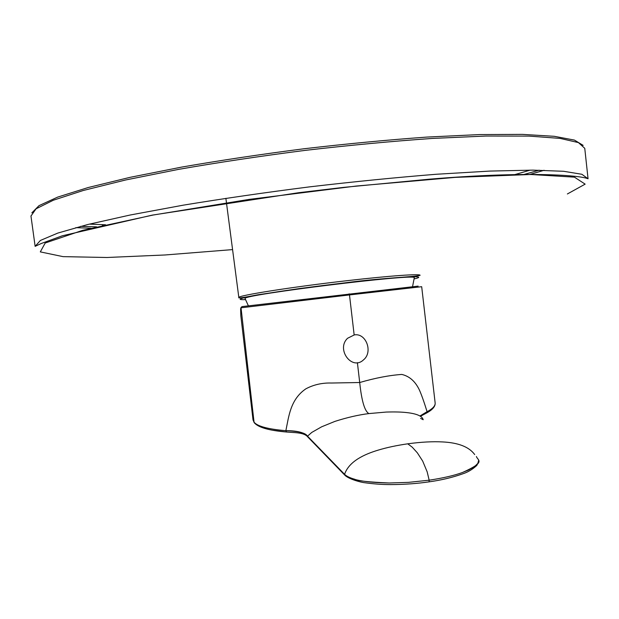 <?xml version="1.0" encoding="UTF-8"?>
<svg xmlns="http://www.w3.org/2000/svg" width="619" height="619" viewBox="0 0 619 619"><rect width="100%" height="100%" fill="white"/><g stroke="black" fill="none" stroke-linecap="round" stroke-linejoin="round"><path stroke-width="0.93" d="M96.595 226.848L80.663 226.337L96.595 226.848M31.84 212.866L39.02 205.64L57.683 197.097L88.169 187.534L129.998 177.351L181.7 167.084C220.341 160.383 261.086 154.278 303.929 148.769C346.833 143.786 387.827 139.886 426.909 137.078L479.501 134.578L522.482 134.377L554.315 136.312L574.447 140.095L583.144 145.372L574.447 140.095L554.315 136.312L522.482 134.377L479.501 134.578L426.909 137.078C387.827 139.886 346.833 143.786 303.929 148.769C261.086 154.278 220.341 160.383 181.7 167.084L129.998 177.351L88.169 187.534L57.683 197.097L39.02 205.64L31.84 212.866M539.118 170.194L523.813 174.527L539.118 170.194M103.017 225.347L102.39 225.331M89.337 224.117L105.547 224.774M514.637 174.666L530.181 170.132M245.194 298.838L245.031 298.428C243.662 294.574 415.357 273.49 414.312 277.645L414.258 278.032L414.312 277.645C415.357 273.49 243.662 294.574 245.031 298.428L248.366 305.794L245.194 298.838M354.339 334.894L347.623 338.245C335.854 349.101 351.801 370.913 363.423 359.941C373.257 352.288 366.208 332.79 354.339 334.894M420.603 418.39L423.195 419.721C422.266 416.154 416.958 413.794 407.271 412.649C401.777 411.975 394.736 411.782 386.155 412.068L368.893 413.585C358.502 414.862 347.182 417.469 334.918 421.392L321.648 426.801L311.775 432.426L307.519 436.163L344.574 474.316C346.485 476.243 349.936 477.914 354.935 479.323C357.233 480.855 368.661 482.077 389.227 482.99L408.408 482.371L429.168 480.197L427.172 471.84L422.692 461.093L417.33 452.814L412.223 447.173L407.735 443.815L408.563 443.707C421.431 442.005 432.751 441.409 442.523 441.927C458.393 442.701 469.117 446.91 474.696 454.563M344.574 474.316C349.023 461.248 364.421 454.222 378.395 450.067C386.821 447.514 396.601 445.432 407.735 443.815M478.68 460.226C479.276 460.319 478.642 462.06 476.785 465.449C472.436 469.473 467.701 472.282 462.571 473.883C452.381 477.512 441.215 480.166 429.068 481.845L429.168 480.197C443.397 478.023 454.547 475.438 462.617 472.444C486.387 461.689 477.706 460.691 476.413 456.513M478.68 460.25L477.822 463.383L474.518 466.641L468.715 469.953L462.617 472.444M389.227 482.99C365.009 482.588 350.13 479.764 344.597 474.518L307.542 436.333C306.041 433.06 298.815 431.172 285.877 430.692C268.089 429.176 257.481 426.336 254.053 422.181L253.047 419.976M425.849 413.407L426.824 412.881C432.588 409.701 435.374 406.42 435.157 403.046C435.366 405.871 432.673 408.764 427.087 411.712L427.079 411.674C424.75 404.145 420.657 391.618 417.957 387.246C414.003 380.29 408.61 376.019 401.785 374.433C389.312 375.3 375.284 377.992 359.709 382.519L331.575 383.022C322.143 382.751 313.562 384.693 305.832 388.848C290.257 399.518 288.825 416.502 285.87 430.654C297.174 430.685 304.393 432.519 307.519 436.163M419.976 415.983L427.079 411.674M286.535 432.023L272.267 430.182M349.124 293.832L349.487 294.923L241.031 307.798L241.959 306.614L418.142 286.117M354.153 334.918L349.487 294.923L421.686 286.698L435.157 403.031M357.395 362.664L359.709 382.519C361.612 400.888 364.676 411.24 368.885 413.585M241.031 307.798L254.053 422.181L254.804 423.342M287.108 432.07L286.496 432L285.87 430.654M241.077 307.349L240.613 309.051L240.814 315.705L240.644 308.657M75.82 227.637L90.854 228.241L75.82 227.637M529.709 174.496L544.124 170.287L529.709 174.496M584.762 148.32L578.448 142.602L560.033 138.393L529.052 136.095L485.961 136.041L432.31 138.432C392.082 141.248 349.696 145.225 305.152 150.378C260.653 156.089 218.453 162.418 178.535 169.382L125.525 180.005L83.294 190.482L53.342 200.223L36.064 208.804L30.965 216.046L36.064 208.804L53.342 200.223L83.294 190.482L125.525 180.005L178.535 169.382C218.453 162.418 260.653 156.089 305.152 150.378C349.696 145.225 392.082 141.248 432.31 138.432L485.961 136.041L529.052 136.095L560.033 138.393L578.448 142.602L584.762 148.32L588.042 178.674L584.762 148.32M232.574 249.604L165.188 254.966L106.832 257.496L63.053 256.637L40.305 251.887L45.218 242.996L82.745 230.307L153.164 215.033L249.256 199.38L356.118 186.056L455.236 177.382L530.823 174.496L574.401 177.142L585.148 184.137L567.375 193.971L585.148 184.137L574.401 177.142L530.823 174.496L455.236 177.382L356.118 186.056L249.256 199.38L153.164 215.033L82.745 230.307L45.218 242.996L40.305 251.887L63.053 256.637L106.832 257.496L165.188 254.966L232.574 249.604M588.05 178.775L581.875 174.279L563.623 171.285L532.827 170.132L489.923 171.076L436.457 174.249C396.353 177.46 354.076 181.661 309.632 186.861C265.211 192.509 223.057 198.614 183.17 205.183L130.16 215.017L87.875 224.488L57.822 233.077L40.405 240.443L35.136 246.347L30.95 215.93L35.136 246.347L40.405 240.443L57.822 233.077L87.875 224.488L130.16 215.017L183.17 205.183C223.057 198.614 265.211 192.509 309.632 186.861C354.076 181.661 396.353 177.46 436.457 174.249L489.923 171.076L532.827 170.132L563.623 171.285L581.875 174.279L588.05 178.775C579.43 174.953 523.906 171.246 429.253 179.201L343.653 187.379L298.683 192.702L152.313 215.11L62.387 235.762L41.218 243.522L35.136 246.347L41.218 243.522L62.387 235.762L152.313 215.11L298.683 192.702L343.653 187.379L429.253 179.201C523.906 171.246 579.43 174.953 588.05 178.775L588.05 178.759M347.545 282.589C280.353 290.203 221.865 300.292 245.519 299.635C221.865 300.292 280.353 290.203 347.545 282.589C400.3 276.492 430.94 275.06 414.134 278.906C430.94 275.06 400.3 276.492 347.545 282.589M347.692 280.616C292.052 286.922 236.512 295.72 238.841 297.569L225.873 198.304L238.841 297.569C236.512 295.72 292.052 286.922 347.692 280.616C390.047 275.749 420.835 273.606 420.084 275.316C420.835 273.606 390.047 275.749 347.692 280.616M420.463 416.27L426.824 412.881L427.087 411.712M344.597 474.518L344.76 475.09C348.497 479.091 361.039 482.387 364.676 482.727C373.806 483.988 382.519 484.615 390.821 484.6C404.478 484.515 417.229 483.594 429.068 481.845L428.805 481.907M345.619 475.949L344.768 475.098M307.542 436.333L308.363 437.563M346.64 476.112L346.207 475.663M347.623 282.512L299.434 288.555L257.643 294.837C243.94 297.53 237.673 298.435 238.841 297.569C237.673 298.435 243.94 297.53 257.643 294.837L299.434 288.555L347.623 282.512C385.637 277.614 414.606 276.995 420.084 275.316C414.606 276.995 385.637 277.614 347.623 282.512M412.347 287.696L414.312 277.645L412.347 287.696M286.496 432C293.623 432.743 303.975 432.209 307.682 436.852L344.76 475.106M253.016 419.775L254.154 422.591C257.93 427.342 268.716 430.484 286.496 432.008M240.776 315.319L253.032 419.976"/></g></svg>
